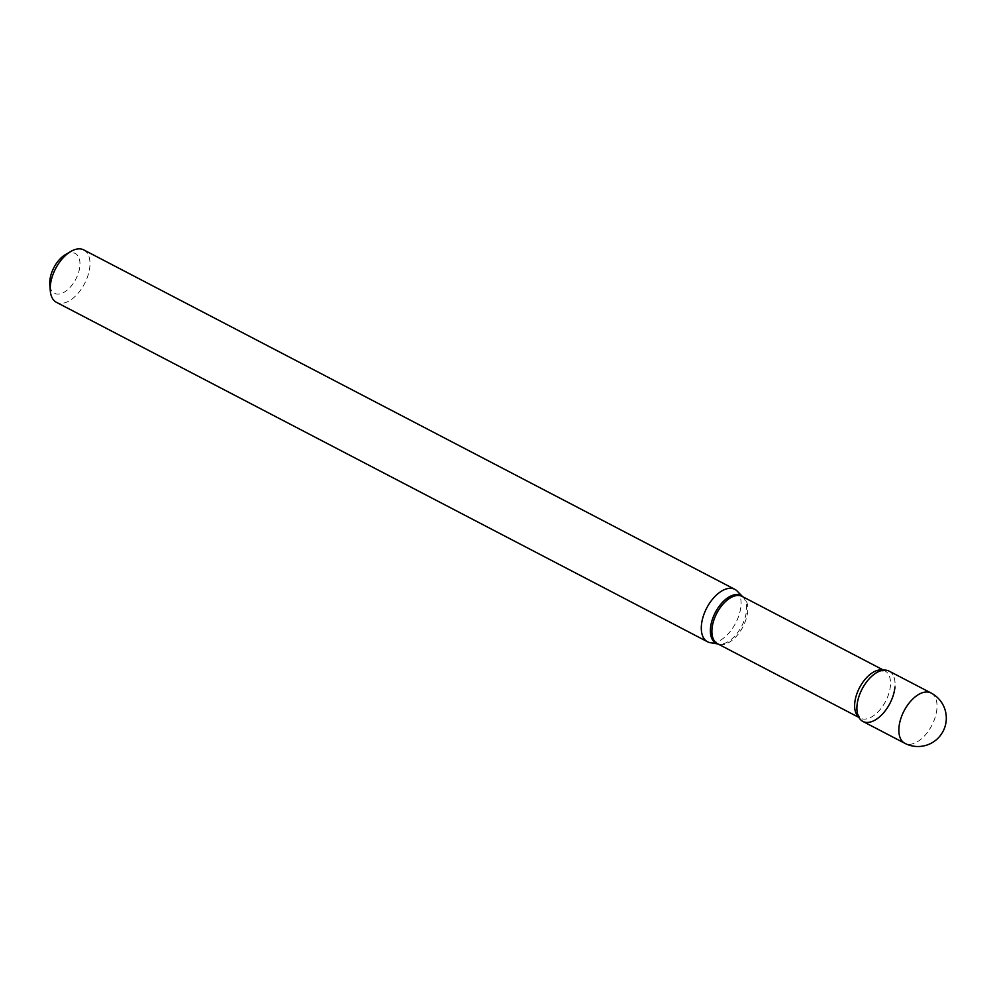<?xml version="1.0" encoding="UTF-8"?>
<svg xmlns="http://www.w3.org/2000/svg" width="996" height="996" viewBox="0 0 996 996"><rect width="100%" height="100%" fill="white"/><g stroke="black" fill="none" stroke-linecap="round" stroke-linejoin="round"><path stroke-width="0.75" stroke-dasharray="4.98 3.74" d="M889.104 671.117A28.374 15.662 -62.5 0 1 893.3 695.196A28.374 15.662 -62.5 0 1 873.803 720.755A28.374 15.662 -62.5 0 1 862.872 721.428M65.363 254.665A22.46 12.4 -62.5 0 1 79.879 266.044A22.46 12.4 -62.5 0 1 64.678 291.903A22.46 12.4 -62.5 0 1 49.8 284.52M83.764 249.909A29.556 16.309 -62.5 0 1 89.864 266.455A29.556 16.309 -62.5 0 1 76.916 294.592A29.556 16.309 -62.5 0 1 56.436 302.323M737.202 591.114A29.556 16.309 -62.5 0 1 740.949 605.904A29.556 16.309 -62.5 0 1 710.31 642.694M883.228 670.196A26.668 14.716 -62.5 0 1 884.909 670.843L878.945 671.441A28.374 15.662 -62.5 0 1 894.956 687.003M931.061 692.992A28.374 15.662 -62.5 0 1 936.912 708.878A28.374 15.662 -62.5 0 1 915.76 742.63A28.374 15.662 -62.5 0 1 904.829 743.302M742.568 596.641A26.904 14.853 -62.5 0 1 743.053 597.102L742.169 596.43A26.668 14.716 -62.5 0 1 747.672 611.357A26.668 14.716 -62.5 0 1 735.982 636.743A26.668 14.716 -62.5 0 1 717.506 643.715L718.577 644.063A26.904 14.853 -62.5 0 1 717.917 643.926M742.643 596.679L743.053 597.102A26.904 14.853 -62.5 0 1 746.477 610.573A26.904 14.853 -62.5 0 1 718.577 644.063L717.979 643.964M883.577 670.159L884.909 670.843A26.668 14.716 -62.5 0 1 890.412 685.783A26.668 14.716 -62.5 0 1 878.733 711.169A26.668 14.716 -62.5 0 1 860.245 718.141A26.668 14.716 -62.5 0 1 858.751 717.132M857.319 712.912L860.245 718.141L858.926 717.444"/><path stroke-width="1.49" d="M904.829 743.302L862.872 721.428A28.374 15.662 -62.5 0 1 858.677 697.349A28.374 15.662 -62.5 0 1 878.173 671.79A28.374 15.662 -62.5 0 1 889.104 671.117L931.061 692.992A28.374 15.662 -62.5 0 0 920.13 693.664A28.374 15.662 -62.5 0 0 898.965 727.416A28.374 15.662 -62.5 0 0 904.829 743.302A28.374 28.374 0 0 0 946.2 720.668A28.374 28.374 0 0 0 931.061 692.992M894.956 687.003A28.374 15.662 -62.5 0 1 876.916 718.913A28.374 15.662 -62.5 0 1 857.319 712.912A28.374 15.662 -62.5 0 1 857.008 705.542A28.374 15.662 -62.5 0 1 878.945 671.441M717.979 643.964L710.31 642.694A29.556 16.309 -62.5 0 1 707.521 641.773L56.436 302.323A29.556 16.309 -62.5 0 1 50.286 290.77L49.8 284.52A22.46 12.4 -62.5 0 1 49.837 280.723A22.46 12.4 -62.5 0 1 65.363 254.665L70.766 251.478A29.556 16.309 -62.5 0 1 83.764 249.909L734.849 589.358A29.556 16.309 -62.5 0 1 737.202 591.114L742.643 596.679M50.286 290.77A29.556 16.309 -62.5 0 1 50.335 285.777A29.556 16.309 -62.5 0 1 70.766 251.478M707.521 641.773A29.556 16.309 -62.5 0 1 701.421 625.227A29.556 16.309 -62.5 0 1 714.369 597.09A29.556 16.309 -62.5 0 1 734.849 589.358M858.926 717.444L717.506 643.715A26.668 14.716 -62.5 0 1 712.003 628.787A26.668 14.716 -62.5 0 1 723.681 603.402A26.668 14.716 -62.5 0 1 742.169 596.43L883.577 670.159M717.917 643.926A26.904 14.853 -62.5 0 1 710.484 628.165A26.904 14.853 -62.5 0 1 723.432 601.36A26.904 14.853 -62.5 0 1 742.568 596.641M858.751 717.132A26.668 14.716 -62.5 0 1 854.742 703.213A26.668 14.716 -62.5 0 1 883.228 670.196"/></g></svg>
